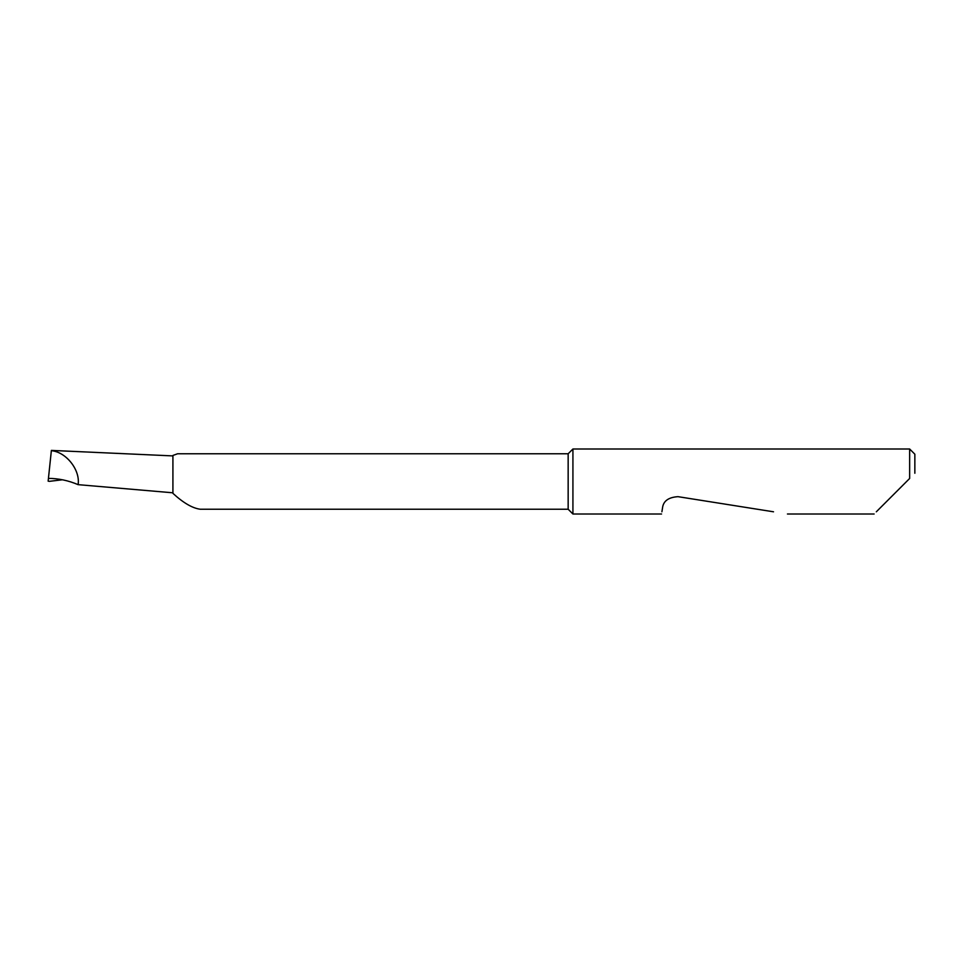 <?xml version="1.0" encoding="UTF-8"?>
<svg xmlns="http://www.w3.org/2000/svg" width="963" height="963" viewBox="0 0 963 963"><rect width="100%" height="100%" fill="white"/><g stroke="black" fill="none" stroke-linecap="round" stroke-linejoin="round"><path stroke-width="1.44" d="M568.158 509.234L568.158 453.766L177.601 453.766L172.919 455.451L172.919 493.345C183.355 502.927 192.468 508.223 200.268 509.234L568.158 509.234L572.925 514.001L572.925 448.999L568.158 453.766M876.318 511.798L909.65 478.467L909.65 448.999L572.925 448.999M661.906 511.798L662.52 507.91C663.302 501.049 668.466 497.293 677.988 496.667L773.518 511.798M909.65 478.467L906.616 481.5M51.376 450.407L172.919 455.908M51.34 450.744L51.352 450.684C66.182 451.948 80.423 470.016 78.111 484.654C68.409 480.525 58.526 478.43 48.439 478.382L51.352 450.684M172.919 492.803L78.111 484.654M48.15 481.151L48.439 478.382L48.15 481.151L49.366 481.344L62.39 479.779M909.65 448.999L914.85 454.199L914.85 473.266M874.115 514.001L787.445 514.001M661.557 514.001L572.925 514.001"/></g></svg>
